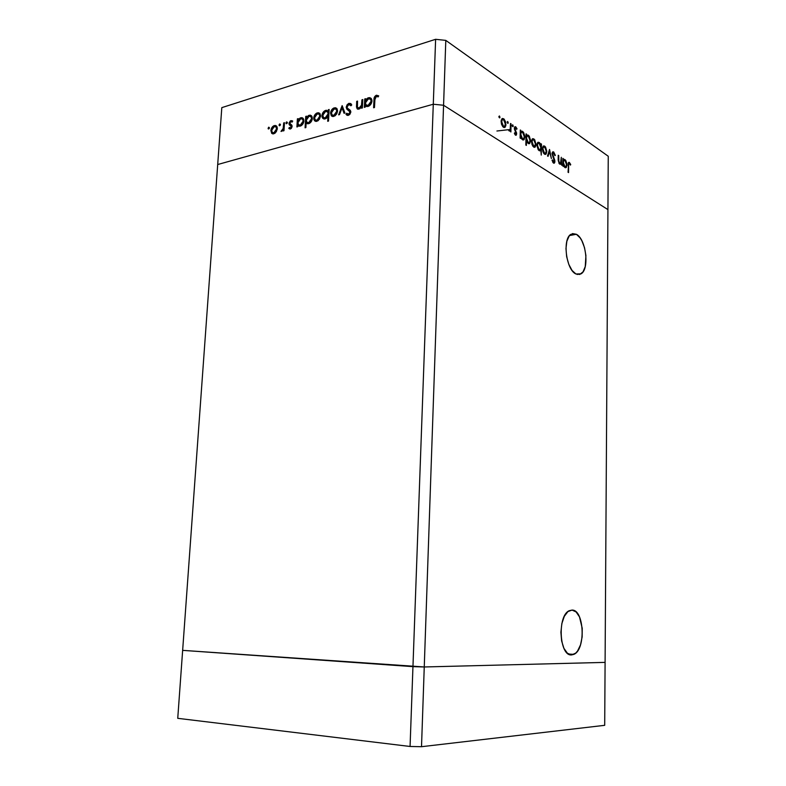 <?xml version="1.0" encoding="UTF-8"?>
<svg xmlns="http://www.w3.org/2000/svg" width="786" height="786" viewBox="0 0 786 786"><rect width="100%" height="100%" fill="white"/><g stroke="black" fill="none" stroke-linecap="round" stroke-linejoin="round"><path stroke-width="1.18" d="M576.384 234.287L569.555 235.535L576.384 234.287L572.513 233.589L569.162 236.026L566.853 241.263L565.969 248.523L566.647 256.649L568.799 264.361L572.061 270.453L575.922 273.98C566.185 269.981 562.226 239.052 570.872 234.326L576.384 234.287C586.091 238.993 589.667 269.156 581.08 273.833L575.922 273.98L579.783 274.452L583.045 271.838L585.246 266.572L585.914 255.548L584.519 247.678L581.866 240.742L580.176 237.962L576.384 234.287M572.061 610.074L567.924 611.577L564.328 616.303L561.852 623.553L560.899 632.229L561.626 640.954L563.926 648.352L567.423 653.254L571.55 654.925C559.239 656.369 557.195 615.389 569.29 610.693L572.061 610.074C584.253 609.582 585.963 649.609 573.898 654.345L571.55 654.925L575.666 653.156L577.533 651.063L580.51 644.903L582.151 636.915L582.23 628.289L579.488 616.892L576.118 611.95L572.061 610.074M570.813 654.876L571.55 654.925M424.253 666.97L443.569 105.255L607.932 209.607L605.092 662.382L424.253 666.97L182.647 650.356L217.702 164.529L177.744 718.325L182.647 650.356L412.955 666.636L433.283 104.233L217.702 164.529L433.283 104.233L412.955 666.636L182.647 650.356L412.955 666.636L410.066 746.474L177.744 718.325L410.066 746.474L412.955 666.636L424.253 666.97L412.955 666.636L424.253 666.97L421.512 746.7L410.066 746.474L421.512 746.7L424.253 666.97L605.092 662.382L424.253 666.97L443.569 105.255L433.283 104.233L443.569 105.255L607.932 209.607L443.569 105.255L607.932 209.607L604.699 725.321L421.512 746.7L604.699 725.321L605.092 662.382L424.253 666.97M508.748 129.67L496.919 131.007M316.699 120.789L315.225 120.739L315.589 121.28L313.86 119.531L314.066 116.338L315.422 114.068L318.644 112.732L320.089 113.842L320.501 116.436L318.271 120.563L316.188 121.427L314.459 120.68L316.876 121.299L319.47 119.217L320.531 116.033L319.725 113.341L317.357 112.83C315.274 113.665 314.066 115.395 313.722 118.028L314.459 120.68L315.589 121.28L314.872 119.482L315.235 120.759M504.632 127.411L502.942 126.841L501.419 123.903L501.173 120.563L502.48 118.45L504.111 119.128L505.604 121.938L505.84 125.691L504.632 127.411M435.621 39.3L221.809 107.633L217.702 164.529L433.283 104.233L435.621 39.3L445.8 40.391L443.569 105.255L445.8 40.391L608.256 156.247L445.8 40.391L435.621 39.3L433.283 104.233L443.569 105.255L433.283 104.233L217.702 164.529L221.809 107.633L435.621 39.3M361.943 99.793L362.798 99.537L362.395 107.947L361.531 108.203L361.609 106.68L359.654 108.792L357.532 109.067L356.49 107.102L356.697 101.335L357.551 101.089L357.434 107.24L359.074 108.046L361.481 105.373L361.943 99.793L361.55 105.127L359.074 108.046L357.718 107.81L357.365 106.906L357.551 101.089L356.697 101.335L357.031 108.694L358.878 109.116L361.609 106.68L361.531 108.203L362.395 107.947L362.798 99.537L361.943 99.793L362.759 100.274L361.943 99.793M346.184 107.201L347.107 104.754L348.758 103.408L350.703 103.536L351.745 104.98L350.92 105.786L348.955 104.489L347.098 106.464L347.392 108.114L350.202 110.237L350.792 111.553L350.016 114.147L348.345 115.355L346.921 115.208L345.948 114.137L346.744 113.213L347.943 114.206L349.004 113.921L349.927 111.897L346.803 109.116L346.184 107.201L346.862 109.185L349.406 111.003L349.947 112.3L348.503 114.147L346.744 113.213L345.948 114.137L348.345 115.355L350.802 112.015L350.36 110.423L347.481 108.222L347.019 106.965L348.955 104.489L350.92 105.786L351.745 104.98L351.067 103.86L349.013 103.32L351.077 103.88L349.013 103.32L346.184 107.201L347.166 107.761L346.184 107.201M342.146 105.638L344.936 113.017L344.032 113.282L342.087 107.879L339.513 114.589L338.619 114.854L342.146 105.638L338.619 114.854L339.513 114.589L342.087 107.879L344.032 113.282L344.936 113.017L342.146 105.638M337.528 111.062L336.88 113.518L335.229 115.64L333.097 116.515L331.564 116.004L330.601 112.673L332.586 108.782L335.593 107.721L337.066 108.841L337.528 111.062L336.732 108.38L334.266 107.829C332.134 108.674 330.906 110.433 330.572 113.096L331.328 115.768L333.804 116.387L336.447 114.275L337.528 111.062M297.776 125.229L297.688 126.723L296.902 126.959L297.383 118.873L298.169 118.637L298.09 120.032L300.046 118.038L302.07 117.645L303.76 119.393L303.2 123.461L300.281 126.114L298.837 126.143L297.776 125.229L300.281 126.114C302.335 125.288 303.543 123.569 303.917 120.946L303.131 118.283L300.802 117.723L298.09 120.032L298.169 118.637L297.383 118.873L296.902 126.959L297.688 126.723L297.776 125.229L298.916 125.819L297.776 125.229M268.832 127.175L269.451 128.049L268.448 128.992L268.557 127.322L268.242 128.875L269.47 127.872L268.832 127.175M277.311 128.698L275.149 133.089L273.174 133.905L271.779 133.394L270.934 130.171L272.801 126.438L275.572 125.455L276.918 126.556L277.311 128.698L276.485 125.976L274.353 125.544C272.388 126.33 271.239 128.01 270.895 130.574L271.74 133.355L273.833 133.787L276.279 131.773L277.311 128.698M279.816 123.923L280.445 124.807L279.433 125.76L279.295 124.345L279.816 123.923L279.217 125.642L280.464 124.63L279.816 123.923M283.707 122.911L284.473 122.685L283.982 130.702L283.215 130.928L283.284 129.749L281.172 131.498L283.147 128.717L283.707 122.911L283.235 128.393L281.015 131.429L283.284 129.749L283.215 130.928L283.982 130.702L284.473 122.685L283.707 122.911L284.444 123.294L283.707 122.911M286.752 121.879L287.391 122.763L286.369 123.716L286.222 122.292L286.752 121.879L286.153 123.599L287.411 122.577L286.752 121.879M289.386 124.876L291.999 127.037L291.311 126.674L290.427 128L291.252 128.432L289.376 127.47L288.806 128.315L290.358 128.992L292.097 126.408L291.439 128.216L290.122 129.042L288.806 128.315L289.376 127.47L290.751 127.823L291.311 126.674L289.209 124.65L289.012 123.264L290.27 120.995L292.402 120.818L292.176 122.076L290.761 121.683L289.769 123.225L291.881 125.249L291.685 126.153M306.157 122.724L305.872 127.587L305.076 127.813L305.734 116.407L306.53 116.171L306.452 117.576L308.436 115.552L310.47 115.169L312.189 116.918L311.629 121.005L308.682 123.677L307.218 123.667L306.157 122.724L308.682 123.677C310.755 122.852 311.983 121.113 312.347 118.48L311.57 115.817L309.193 115.237L306.452 117.576L306.53 116.171L305.734 116.407L305.076 127.813L305.872 127.587L306.157 122.724L307.287 123.323L306.157 122.724M328.243 111.248L328.322 109.726L329.147 109.48L328.519 121.064L327.703 121.299L327.959 116.466L326.691 118.038L324.48 119.02L322.771 118.362L321.995 116.839L322.28 113.921L323.92 111.396L326.416 110.246L328.243 111.248L325.64 110.374C323.527 111.229 322.289 112.988 321.926 115.64L322.702 118.293L325.158 118.902L327.959 116.466L327.703 121.299L328.519 121.064L329.147 109.48L328.322 109.726L329.108 110.158L328.322 109.726L328.243 111.248L329.029 111.681L328.243 111.248M365.294 105.57L365.215 107.132L364.35 107.377L364.753 98.957L365.618 98.702L365.549 100.156L367.671 98.044L369.882 97.611L371.768 99.409L371.218 103.644L368.054 106.454L366.463 106.503L365.294 105.57L368.054 106.454C370.294 105.57 371.601 103.762 371.955 101.021L371.218 98.427L368.487 97.71L365.549 100.156L365.618 98.702L364.753 98.957L364.35 107.377L365.215 107.132L365.294 105.57L366.394 106.218L365.294 105.57M376.317 96.423L375.001 98.103L374.48 107.535L373.605 107.78L374.411 97.091L376.415 95.214L378.705 95.863L378.154 96.904L376.317 96.423L378.154 96.904L378.705 95.863L376.415 95.214C374.627 96.128 373.812 97.71 373.969 99.95L373.605 107.78L374.48 107.535L374.834 99.802L376.317 96.423M607.932 209.607L608.256 156.247L607.932 209.607M561.283 157.279L561.666 165.256L561.194 163.557L560.506 164.245L559.229 163.704L558.188 160.177L558.237 155.255L558.738 155.589L558.836 161.7L559.74 163.183L560.703 163.085L561.283 157.279L560.556 163.203L559.74 163.183L558.718 160.983L558.738 155.589L558.237 155.255L558.178 159.175L559.642 164.068L561.194 163.557L561.666 165.256L561.283 157.279M552.037 153.742L552.558 152.022L553.54 151.855L555.358 155.392L554.877 155.608L553.57 152.975L552.578 153.732L554.828 160.57L554.778 162.397L554.002 163.223L552.008 160.275L552.479 159.922L553.708 162.083L554.395 161.199L552.037 153.742L554.395 161.199L553.55 162.004L552.479 159.922L552.008 160.275L553.482 163.056L554.366 163.095L554.896 161.484L552.538 154.095L552.931 152.995L553.668 153.034L554.877 155.608L555.358 155.392L553.688 151.953L552.705 151.894L552.037 153.742M549.542 149.458L551.379 158.517L549.542 151.6L548.068 156.355L547.518 155.992L549.542 149.458L547.518 155.992L548.068 156.355L549.542 151.6L551.379 158.517L549.542 149.458M546.781 151.541L545.818 154.272L543.666 153.28L542.428 149.055L543.45 145.921L545.504 146.913L546.771 151.138L544.678 146.078L543.352 145.98L542.428 148.662L542.959 151.836L544.541 154.174L545.848 154.243L544.727 154.282L546.162 153.928L546.781 151.541M535.993 144.418L535.001 147.169L532.78 146.147L531.513 141.853L532.574 138.69L534.686 139.712L535.993 144.418L533.832 138.867L532.456 138.768L531.513 141.46L532.053 144.673L533.684 147.061L535.05 147.139L533.91 147.198L535.354 146.825L535.993 144.418L535.433 144.545L535.993 144.418M520.705 136.902L520.666 138.395L520.116 138.031L520.293 129.985L520.813 131.743L522.15 131.164L523.545 132.313L524.871 136.283L524.144 139.594L522.926 139.947L521.707 138.994L520.705 136.902L522.474 139.721L523.928 139.78L524.891 137.128L522.661 131.419L520.813 131.743L520.293 129.985L520.116 138.031L520.666 138.395L520.705 136.902L520.135 137.039L520.705 136.902M499.434 115.955L499.601 117.9L498.884 116.721L499.434 115.955L498.874 116.534L499.739 117.841L499.955 117.252L499.09 117.468L499.955 117.252L499.434 115.955M507.717 121.466L507.884 123.392L507.176 122.233L507.717 121.466L507.167 122.046L508.011 123.343L508.228 122.744L507.383 122.96L508.228 122.744L507.717 121.466M510.507 123.471L511.067 123.844L510.88 131.979L510.35 130.407L509.544 131.134L508.709 130.417L510.222 129.199L510.507 123.471L510.281 128.933L508.709 130.417L509.908 131.016L510.35 130.407L510.88 131.979L511.067 123.844L510.507 123.471M512.718 124.797L512.875 126.713L512.177 125.564L512.718 124.797L512.177 125.377L513.003 126.664L513.219 126.065L512.374 126.281L513.219 126.065L512.718 124.797M516.687 133.777L515.842 135.29L514.358 133.227L514.751 132.785L515.636 134.209L516.107 133.649L514.417 128.973L515.135 126.664L517.031 128.776L516.648 129.287L515.478 127.735L514.938 128.609L516.687 133.777L514.938 128.609L515.773 127.833L516.648 129.287L517.031 128.776L515.763 126.831L514.909 126.782L514.388 128.275L516.127 133.443L515.518 134.151L514.751 132.785L514.358 133.227L515.488 135.143L516.215 135.182L516.687 133.777L516.038 133.934L516.687 133.777M526.473 140.625L526.374 145.41L525.834 145.056L526.06 133.826L526.571 135.565L527.887 134.996L529.273 136.125L530.599 140.478L529.499 143.642L527.219 142.394L526.473 140.625L528.221 143.484L529.646 143.553L530.599 140.891L528.398 135.241L526.571 135.565L526.06 133.826L525.834 145.056L526.374 145.41L526.473 140.625L525.922 140.763L526.473 140.625M540.906 145.184L540.935 143.73L541.456 144.074L541.259 155.097L540.817 150.155L539.56 150.814L538.204 149.723L536.897 145.43L538.115 142.227L539.471 142.639L540.591 144.27L539.216 142.453L537.83 142.384L536.897 145.017L539.058 150.588L540.817 150.155L541.259 155.097L541.456 144.074L540.935 143.73L540.906 145.184M563.307 164.903L563.287 166.318L562.796 166.003L562.894 158.359L563.375 160L564.554 159.411L565.812 160.452L567.011 164.166L566.382 167.339L565.301 167.713L564.201 166.848L563.307 164.903L564.898 167.516L566.117 167.575L567.03 164.962L565.016 159.637L563.375 160L562.894 158.359L562.796 166.003L563.287 166.318L563.307 164.903L562.805 165.021L563.307 164.903M569.408 163.498L568.661 164.608L568.543 172.586L568.288 163.144L569.29 162.358L570.724 164.51L570.43 165.109L569.447 162.447L568.691 162.378L568.052 172.272L568.543 172.586L568.632 165.679L568.14 165.787L569.408 163.498M503.433 127.244L505.241 127.057L503.787 127.44L505.241 127.057L505.948 124.571L503.639 118.745L502.087 118.647L501.114 121.368L501.684 124.719L503.433 127.244M501.812 118.912L503.639 118.745L502.195 119.128L502.706 119.541L501.812 118.912M505.339 124.719L505.948 124.571L505.339 124.719M504.298 126.438L503.797 127.42L504.298 126.438M503.462 126.241L501.694 121.742L501.114 121.889L502.401 119.698L503.62 119.757L505.378 124.178L504.622 126.281L502.598 126.458L504.789 126.133L505.359 123.53L504.632 120.956L502.902 119.511L502.038 120.14L501.704 122.4L503.462 126.241M502.893 126.792L503.964 126.448M509.495 130.152L508.748 130.329M508.935 130.761L510.35 130.407L508.935 130.761M508.807 130.211L509.318 130.083L508.807 130.211M514.83 134.318L515.518 134.151L514.83 134.318M514.634 127.116L515.763 126.831L514.634 127.116M514.525 127.342L514.987 127.872L514.525 127.342M516.51 128.914L517.031 128.776L516.51 128.914M514.398 128.747L514.938 128.609L514.398 128.747M514.555 129.611L515.076 129.484L514.555 129.611M515.115 130.928L515.744 130.771L515.115 130.928M515.96 132.529L516.5 132.392L515.96 132.529M515.243 134.318L515.164 134.838L515.243 134.318M520.283 130.486L520.843 130.348L520.283 130.486M520.253 131.881L520.813 131.743L520.253 131.881M521.236 131.773L522.661 131.419L521.236 131.773L521.737 132.195L520.922 131.596M524.311 137.265L524.891 137.128L524.311 137.265M523.26 138.935L522.769 139.879L523.26 138.935M522.346 139.004L522.975 138.935M522.484 138.729L520.754 134.347L520.194 134.485L521.423 132.353L522.621 132.392L524.35 136.754L523.633 138.778L521.658 138.935L523.771 138.65L524.321 136.017L523.299 133.08L521.933 132.166L521.089 132.755L520.774 135.005L522.484 138.729M526.05 134.318L526.6 134.19L526.05 134.318M526.021 135.703L526.571 135.565L526.021 135.703M526.974 135.595L528.398 135.241L526.974 135.595L527.475 136.017L526.679 135.428M530.029 141.028L530.599 140.891L530.029 141.028M528.978 142.708L528.487 143.632L528.978 142.708M527.799 142.973L528.713 142.698M528.231 142.502L526.522 138.159L525.972 138.297L527.19 136.165L528.359 136.204L530.059 140.527L529.351 142.541L527.416 142.698L529.499 142.413L530.029 139.79L529.027 136.892L527.681 135.988L526.846 136.577L526.541 138.808L528.231 142.502M532.417 139.21L533.832 138.867L532.417 139.21L532.957 139.662L532.161 139.063M534.372 146.284L535.462 144.054L534.726 146.137L533.704 146.088L532.053 141.804L531.523 141.932L532.741 139.78L533.822 139.839L535.462 144.054L534.765 140.969L533.163 139.623L532.201 140.684L532.151 143.091L533.704 146.088L532.879 146.284L534.362 146.284M533.507 146.284L534.136 146.275M540.925 144.202L541.456 144.074L540.925 144.202M539.953 149.792L539.943 150.362L539.953 149.792M539.412 150.49L540.817 150.155L539.412 150.49M537.811 142.787L539.216 142.453L537.811 142.787L538.341 143.249L537.555 142.639M539.206 143.416L540.866 147.67L540.208 149.654L538.272 149.812L539.098 149.635L537.428 145.361L536.897 145.489L538.125 143.366L539.206 143.416L537.978 143.494L537.496 144.595L538.145 148.475L539.746 149.831L540.827 148.269L540.611 145.724L539.206 143.416M538.528 150.126L539.54 149.812M543.273 146.412L544.678 146.078L543.273 146.412L543.814 146.884L543.057 146.294M545.16 153.408L544.757 154.252L545.16 153.408M544.551 153.211L542.949 148.996L542.428 149.124L543.627 146.982L544.659 147.041L546.26 151.197L545.543 153.26L543.745 153.398L545.739 153.064L546.241 150.568L545.572 148.151L544.02 146.835L543.087 147.896L542.969 149.625L544.551 153.211M543.971 153.683L544.973 153.388M548.825 151.767L549.542 151.6L548.825 151.767M552.352 152.317L552.961 152.975L552.352 152.317M554.847 155.51L555.358 155.392L554.847 155.51M553.167 157.75L553.717 157.622L553.167 157.75M554.12 159.784L554.611 159.666L554.12 159.784M554.356 161.611L554.896 161.484L554.356 161.611M553.482 162.191L553.315 162.928L553.482 162.191M552.735 162.191L553.55 162.004L552.735 162.191M559.799 163.871L561.194 163.557L559.799 163.871M558.237 155.697L558.738 155.589L558.237 155.697M558.178 159.312L558.679 159.194L558.178 159.312M558.974 163.35L559.74 163.183L558.974 163.35M559.111 163.557L560.054 163.321M562.894 158.792L563.385 158.684L562.894 158.792M562.874 160.118L563.375 160L562.874 160.118M563.631 159.941L565.016 159.637L563.631 159.941L564.161 160.413L563.474 159.853M566.519 165.08L567.03 164.962L566.519 165.08M565.448 166.76L565.036 167.595L565.448 166.76M564.486 166.927L565.301 166.74M564.898 166.573L563.336 162.486L562.835 162.594L563.975 160.521L564.987 160.56L566.549 164.628L565.871 166.612L564.122 166.74L566.038 166.455L566.51 163.93L565.596 161.189L564.377 160.364L563.621 160.963L563.356 163.105L564.898 166.573M568.455 162.673L569.447 162.447L568.455 162.673M568.327 162.977L568.75 163.537L568.327 162.977M570.184 164.628L570.724 164.51L570.184 164.628M269.058 128.776L268.065 128.285L269.058 128.776M272.85 133.895L271.563 133.158L272.703 133.728L272.064 132.176L272.85 133.895M271.661 130.957L270.895 130.574L272.418 132.549L273.901 132.805L272.28 132.431L271.651 130.348L274.294 126.517L275.955 126.87L277.252 129.268L276.554 128.914L273.901 132.805L274.864 133.296L273.901 132.805L275.69 131.36L276.554 128.914L275.974 126.9L274.766 126.428L275.493 126.124L274.353 125.544L276.525 126.006L272.899 127.42L271.661 130.948M276.259 127.027L277.281 127.676L276.073 127.008M280.032 125.554L279.04 125.043L280.032 125.554M284.021 130.122L283.284 129.749L284.021 130.122M282.498 130.967L281.496 130.456L282.498 130.967M282.596 130.849L281.879 130.486L282.596 130.849M284.1 128.835L283.235 128.393L284.1 128.835M284.277 125.986L283.54 125.603L284.277 125.986M286.969 123.52L285.976 122.999L286.969 123.52M289.946 128.904L290.456 128.147L289.946 128.904M290.221 128.03L291.115 128.57M292.097 126.408L291.881 125.249L289.769 123.225L290.967 121.594L292.176 122.076L292.569 120.975L290.987 120.622L292.127 121.221L291.429 121.565L292.127 121.221L290.987 120.622L288.993 123.49L290.044 124.041L288.993 123.49L289.209 124.65L290.348 125.239L290.132 124.109L290.565 125.514M292.127 121.221L292.706 121.142L292.127 121.221M298.169 125.426L298.228 124.316L298.169 125.426M298.434 120.779L298.474 120.238L298.434 120.779M298.13 119.266L297.383 118.873L298.13 119.266M298.69 120.356L298.09 120.032L298.69 120.356M301.176 118.637L301.932 118.322L300.802 117.723L303.072 118.224L300.714 118.725L302.502 119.138L303.848 121.555L303.121 121.172L300.331 125.121L298.523 124.719L297.933 122.665L300.714 118.725L298.818 120.16L297.923 122.98L298.542 124.738L301.313 125.632L300.331 125.121L302.217 123.677L303.121 120.818L302.482 119.118L301.205 118.637M303.239 119.443L302.59 119.236M299.456 125.21L300.478 125.78M306.53 122.921L306.589 121.85L306.53 122.921M306.786 118.362L306.825 117.772L306.786 118.362M306.491 116.809L305.734 116.407L306.491 116.809M307.051 117.89L306.452 117.576L307.051 117.89M309.566 116.161L310.323 115.847L309.193 115.237L311.502 115.748L309.104 116.249L310.922 116.672L312.278 119.099L311.541 118.706L308.731 122.675L306.894 122.262L306.294 120.209L309.104 116.249L307.188 117.694L306.294 120.533L306.923 122.302L309.713 123.206L308.731 122.675L310.637 121.221L311.551 118.342L310.892 116.642L309.605 116.161M307.631 123.775L306.511 123.186M311.649 116.967L311.01 116.77M308.053 122.901L308.869 123.343M314.547 118.47L313.722 118.028L314.547 118.47M317.74 113.744L318.477 113.439L317.357 112.83L319.705 113.331L317.74 113.744M319.391 114.373L320.521 115.218L319.224 114.353M316.945 120.287L315.137 119.836L314.528 117.792L317.298 113.832L319.126 114.235L320.462 116.672L319.725 116.269L316.945 120.287L317.927 120.818L316.945 120.287L318.831 118.794L319.725 116.269L319.391 114.599L318.281 113.764L315.825 114.776L314.616 117.143L314.999 119.678L316.945 120.287M328.745 116.898L327.959 116.466L328.745 116.898M323.911 118.991L323.056 117.006L323.911 118.991M322.761 116.092L321.926 115.64L322.761 116.092M327.909 110.885L326.043 111.288L326.77 110.993L325.64 110.374L327.968 110.885M328.784 116.23L328.489 116.76L328.784 116.23M325.935 118.578L324.49 118.047L325.925 118.578M328.184 112.084L327.595 111.907M328.892 112.771L327.526 111.838L328.882 114.294L328.106 113.862L325.227 117.88L326.2 118.411L323.36 117.438L322.741 115.395L325.601 111.386L327.526 111.838M332.547 116.485L331.328 115.768L332.449 116.387L331.702 114.481L332.547 116.485M331.417 113.567L330.572 113.096L331.417 113.567M334.64 108.753L335.376 108.458L334.266 107.829L336.693 108.35L334.64 108.753M336.781 109.559L337.518 110.325L336.202 109.382M333.009 115.454L333.618 115.906M333.863 115.375L331.987 114.884L331.387 112.85L334.207 108.841L336.103 109.264L337.459 111.72L336.703 111.298L333.863 115.375L334.856 115.915L333.863 115.375L335.799 113.852L336.703 111.298L336.349 109.608L335.219 108.773L332.704 109.804L331.476 112.202L331.879 114.756L333.863 115.375M344.838 113.046L343.197 108.507L342.087 107.879L343.197 108.507L344.838 113.046M342.539 108.144L342.873 107.289L342.539 108.144M351.263 105.373L350.477 105.069M347.569 115.424L345.948 114.137L347.058 114.766L347.628 114.108L347.058 114.766L347.51 115.355M349.485 114.707L348.503 114.147L349.485 114.707M350.694 112.722L349.947 112.3L350.694 112.722M350.802 111.946L348.198 110.237L349.318 110.865L347.294 107.977L348.178 110.02M349.141 104.45L350.124 103.958L349.141 104.45M348.581 110.364L349.318 110.865M362.425 107.161L361.609 106.68L362.425 107.161M358.043 109.205L357.591 107.623L358.043 109.205M357.325 106.1L356.49 105.619L357.325 106.1M357.512 101.816L356.697 101.335L357.512 101.816M358.632 108.124L359.575 108.773L358.249 108.104M359.998 108.566L359.074 108.046L359.998 108.566M362.15 106.994L362.464 106.346L362.15 106.994M362.503 105.678L361.55 105.127L362.503 105.678M362.611 103.31L361.796 102.828L362.611 103.31M365.569 105.737L365.637 104.351L365.569 105.737M365.785 101.276L365.824 100.323L365.785 101.276M365.578 99.439L364.753 98.957L365.578 99.439M366.178 100.529L365.549 100.156L366.178 100.529M370.982 98.26L368.84 98.663L369.597 98.358L368.487 97.71L371.09 98.289M366.659 106.552L365.539 105.894M371.051 99.498L371.965 100.529L370.54 99.331M367.229 105.697L368.113 106.149M368.084 105.422L365.991 104.911L365.421 102.897L368.408 98.751L370.481 99.272L371.886 101.728L371.09 101.266L368.084 105.422L369.086 106.002L368.084 105.422L370.137 103.89L371.09 101.266L370.648 99.478L369.479 98.682L366.816 99.753L365.5 102.219L365.834 104.715L368.084 105.422M374.804 100.441L373.969 99.95L374.804 100.441M376.543 96.373L377.516 95.872L376.415 95.214L378.705 95.863L376.543 96.373M325.227 117.88L327.192 116.416L328.017 114.52L327.978 112.644L326.612 111.307L324.569 111.917L322.81 114.835L323.4 117.478L325.227 117.88M568.504 654.04L573.898 654.345M577.14 274.461L581.08 273.833M504.976 127.322L504.121 127.538M502.401 119.698L501.291 119.983M515.655 134.209L514.879 134.406M515.243 127.804L514.398 128.02M523.928 139.78L523.093 139.987M521.423 132.353L520.234 132.647M529.646 143.553L528.821 143.75M527.19 136.165L526.011 136.459M535.05 147.139L534.274 147.316M532.741 139.78L531.7 140.026M540.375 150.647L539.609 150.824M538.125 143.366L537.074 143.612M545.848 154.243L545.101 154.42M543.627 146.982L542.615 147.228M552.931 152.995L552.077 153.191M554.366 163.095L553.845 163.213M553.816 162.113L552.823 162.338M560.723 164.136L560.113 164.264M566.117 167.575L565.409 167.732M563.975 160.521L562.864 160.766M569.005 163.478L568.219 163.655M271.74 133.355L272.801 133.885M275.955 126.87L277.094 127.45M288.983 128.521L290.005 129.042M291.066 125.917L292.097 126.448M298.12 125.672L299.161 126.212M302.502 119.138L303.632 119.737M310.922 116.672L312.052 117.281M314.518 120.739L315.648 121.349M319.126 114.235L320.246 114.844M322.702 118.293L323.832 118.902M336.103 109.264L337.223 109.893M350.389 104.96L351.254 105.462M346.43 114.776L347.55 115.404M349.574 111.18L350.694 111.808M346.862 109.185L347.982 109.814M357.031 108.694L357.895 109.185M370.481 99.272L371.591 99.92"/></g></svg>
